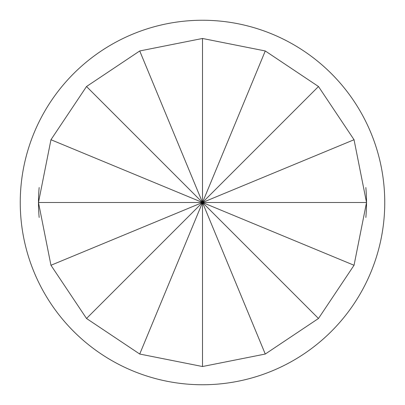 <?xml version="1.0" encoding="UTF-8"?>
<svg xmlns="http://www.w3.org/2000/svg" width="405" height="405" viewBox="0 0 405 405"><rect width="100%" height="100%" fill="white"/><g stroke="black" fill="none" stroke-linecap="round" stroke-linejoin="round"><path stroke-width="0.61" d="M202.5 384.75A182.25 182.25 0 0 0 384.75 202.5A182.25 182.25 0 0 0 202.5 20.25A182.25 182.25 0 0 0 20.25 202.5A182.25 182.25 0 0 0 202.5 384.75M365.842 217.465A164.025 164.025 0 0 0 366.525 202.5L354.041 139.73L318.482 86.518L265.27 50.959L202.5 38.475L139.73 50.959L86.518 86.518L50.959 139.73L38.475 202.5A164.025 164.025 0 0 0 39.158 217.465M354.041 265.27L366.525 202.5A164.025 164.025 0 0 0 365.842 187.535A164.025 164.025 0 0 1 366.525 202.5L202.5 202.5L354.041 265.27L318.482 318.482L202.5 202.5L354.041 139.73M318.482 86.518L202.5 202.5L38.475 202.5A164.025 164.025 0 0 1 39.158 187.535A164.025 164.025 0 0 0 38.475 202.5L50.959 265.27L86.518 318.482L139.73 354.041L202.5 366.525L265.27 354.041L318.482 318.482M202.5 38.475L202.5 202.5L50.959 139.73M86.518 86.518L202.5 202.5L265.27 50.959M86.518 318.482L202.5 202.5L139.73 50.959M202.5 366.525L202.5 202.5L50.959 265.27M265.27 354.041L202.5 202.5L139.73 354.041"/></g></svg>

